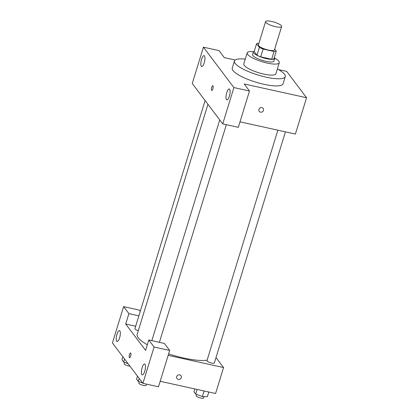 <?xml version="1.0" encoding="UTF-8"?>
<svg xmlns="http://www.w3.org/2000/svg" width="419" height="419" viewBox="0 0 419 419"><rect width="100%" height="100%" fill="white"/><g stroke="black" fill="none" stroke-linecap="round" stroke-linejoin="round"><path stroke-width="0.63" d="M275.597 26.706A8.396 2.037 -162.9 0 1 265.588 21.605A8.396 2.037 -162.9 0 1 274.209 22.123A8.396 2.037 -162.9 0 1 281.636 26.544A8.396 2.037 -162.9 0 1 275.597 26.706M281.636 26.544L274.45 49.892A8.396 2.037 -162.9 0 1 268.411 50.06A8.396 2.037 -162.9 0 1 258.403 44.953L265.588 21.605M260.712 56.858A10.836 2.634 -162.9 0 1 256.978 55.193L254.192 51.5L256.585 43.712L259.371 47.41A10.836 2.634 -162.9 0 0 263.111 49.07L260.712 56.858L271.653 59.268A10.836 2.634 -162.9 0 0 273.874 58.917L276.268 51.134L274.707 49.065M258.884 43.382L258.801 43.367A10.836 2.634 -162.9 0 0 256.585 43.712M263.111 49.07L274.052 51.485A10.836 2.634 -162.9 0 0 276.268 51.134M256.978 55.193L259.371 47.41M271.653 59.268L274.052 51.485M254.275 51.218A11.193 2.718 17.1 0 0 253.333 51.914A11.193 2.718 17.1 0 0 253.636 52.914A11.193 2.718 17.1 0 0 264.97 58.304A11.193 2.718 17.1 0 0 274.728 58.498A11.193 2.718 17.1 0 0 274.34 57.393M274.728 58.498L273.932 61.095A11.193 2.718 -162.9 0 1 265.882 61.315A11.193 2.718 -162.9 0 1 252.835 55.512A11.193 2.718 -162.9 0 1 252.537 54.512L253.333 51.914M253.521 51.616A16.791 4.08 17.1 0 0 247.184 52.867A16.791 4.08 17.1 0 0 247.639 54.365A16.791 4.08 17.1 0 0 264.64 62.447A16.791 4.08 17.1 0 0 279.279 62.74A16.791 4.08 17.1 0 0 274.744 58.141M247.184 52.867L243.795 63.892A16.791 4.08 17.1 0 0 244.246 65.39A16.791 4.08 17.1 0 0 261.247 73.472A16.791 4.08 17.1 0 0 275.891 73.765L279.279 62.74M245.267 59.105A26.586 6.458 17.1 0 0 234.431 61.012A26.586 6.458 17.1 0 0 235.153 63.384A26.586 6.458 17.1 0 0 262.069 76.185A26.586 6.458 17.1 0 0 285.25 76.646A26.586 6.458 17.1 0 0 277.362 68.978M285.25 76.646L283.055 83.779A26.586 6.458 -162.9 0 1 263.939 84.308A26.586 6.458 -162.9 0 1 232.954 70.523A26.586 6.458 -162.9 0 1 232.236 68.145L234.431 61.012M233.902 87.566L203.424 47.174L192.248 83.496L222.725 123.888L238.322 127.324L249.494 91.002L233.902 87.566L222.725 123.888M240.008 121.84L295.395 134.054L306.567 97.732L244.193 83.978L249.494 91.002M306.567 97.732L286.69 71.387L278.415 69.564M235.185 60.032L224.317 57.639L219.017 50.61L203.424 47.174M258.926 109.39A2.451 2.252 -37 0 1 263.153 108.416A2.451 2.252 -37 0 1 262.556 111.69A2.451 2.252 -37 0 1 258.926 109.39M229.382 96.187A5.599 1.728 102.4 0 1 226.852 99.895A5.599 1.728 102.4 0 1 226.37 94.06A5.599 1.728 102.4 0 1 229.261 88.964A5.599 1.728 102.4 0 1 229.382 96.187M204.205 62.819A5.599 1.728 102.4 0 1 201.675 66.532A5.599 1.728 102.4 0 1 201.193 60.692A5.599 1.728 102.4 0 1 204.084 55.601A5.599 1.728 102.4 0 1 204.205 62.819M212.857 88.896A2.451 0.754 102.4 0 1 211.747 90.514A2.451 0.754 102.4 0 1 211.537 87.964A2.451 0.754 102.4 0 1 212.805 85.733A2.451 0.754 102.4 0 1 212.857 88.896M212.805 85.733A2.451 0.754 -77.6 0 0 211.537 87.964A2.451 0.754 -77.6 0 0 211.752 90.514M259.246 111.365A2.451 2.252 143 0 0 262.556 111.69A2.451 2.252 143 0 0 263.153 108.416M207.122 360.125A39.177 9.517 -162.9 0 1 183.91 358.088A39.177 9.517 -162.9 0 1 168.627 353.866M147.32 344.743A39.177 9.517 -162.9 0 1 137.191 334.273L207.939 104.294M277.86 130.189L206.955 360.675A3.86 0.938 17.1 0 0 210.369 362.707A3.86 0.938 17.1 0 0 214.334 362.948L285.428 131.854M138.301 330.654A3.86 0.938 -162.9 0 1 134.939 328.637L205.111 100.544M145.592 350.368L125.71 324.028L128.905 313.648L123.605 306.624L112.433 342.946L142.91 383.338L154.082 347.016L148.782 339.992L145.592 350.368M168.171 355.349L223.557 367.557L216 357.538M135.683 326.223L125.71 324.028M130.644 356.129A2.451 0.754 102.4 0 1 129.539 357.753A2.451 0.754 102.4 0 1 129.324 355.197A2.451 0.754 102.4 0 1 130.592 352.971A2.451 0.754 102.4 0 1 130.644 356.129M119.598 337.84A5.599 1.728 102.4 0 1 117.069 341.548A5.599 1.728 102.4 0 1 116.587 335.708A5.599 1.728 102.4 0 1 119.478 330.617A5.599 1.728 102.4 0 1 119.598 337.84M144.775 371.203A5.599 1.728 102.4 0 1 142.245 374.916A5.599 1.728 102.4 0 1 141.763 369.076A5.599 1.728 102.4 0 1 144.655 363.985A5.599 1.728 102.4 0 1 144.775 371.203M130.592 352.971A2.451 0.754 -77.6 0 0 129.33 355.197A2.451 0.754 -77.6 0 0 129.539 357.753M148.782 339.992L164.374 343.428L169.674 350.452L158.502 386.779L142.91 383.338M169.674 350.452L154.082 347.016M140.229 311.432L139.197 310.065L123.605 306.624M138.872 315.847L128.905 313.648M160.189 381.295L215.576 393.504L223.557 367.557M176.713 376.623A2.451 2.252 -37 0 1 180.94 375.649A2.451 2.252 -37 0 1 180.343 378.923A2.451 2.252 -37 0 1 176.713 376.623M177.033 378.598A2.451 2.252 143 0 0 180.343 378.923A2.451 2.252 143 0 0 180.94 375.649M194.845 388.932L193.955 391.812L195.678 394.096L202.387 396.526L207.374 396.673L208.809 392.011M195.678 394.096L197.113 389.434M202.387 396.526L204.095 390.974M203.99 396.573L203.561 397.971A3.86 0.938 -162.9 0 1 200.785 398.05A3.86 0.938 -162.9 0 1 196.176 395.704L196.574 394.42M144.487 383.689L145.388 383.888M137.495 376.162L136.573 379.164L138.291 381.442L142.675 383.034M138.291 381.442L139.218 378.446M146.54 384.139L146.173 385.323A3.86 0.938 -162.9 0 1 143.398 385.401A3.86 0.938 -162.9 0 1 138.794 383.05L139.187 381.767M122.867 356.779L121.945 359.774L123.663 362.058L128.046 363.645M123.663 362.058L124.584 359.057M129.984 366.211A3.86 0.938 -162.9 0 1 128.769 366.012A3.86 0.938 -162.9 0 1 124.16 363.666L124.558 362.383M159.398 342.333L226.354 124.689M151.83 340.663L219.739 119.928"/></g></svg>
